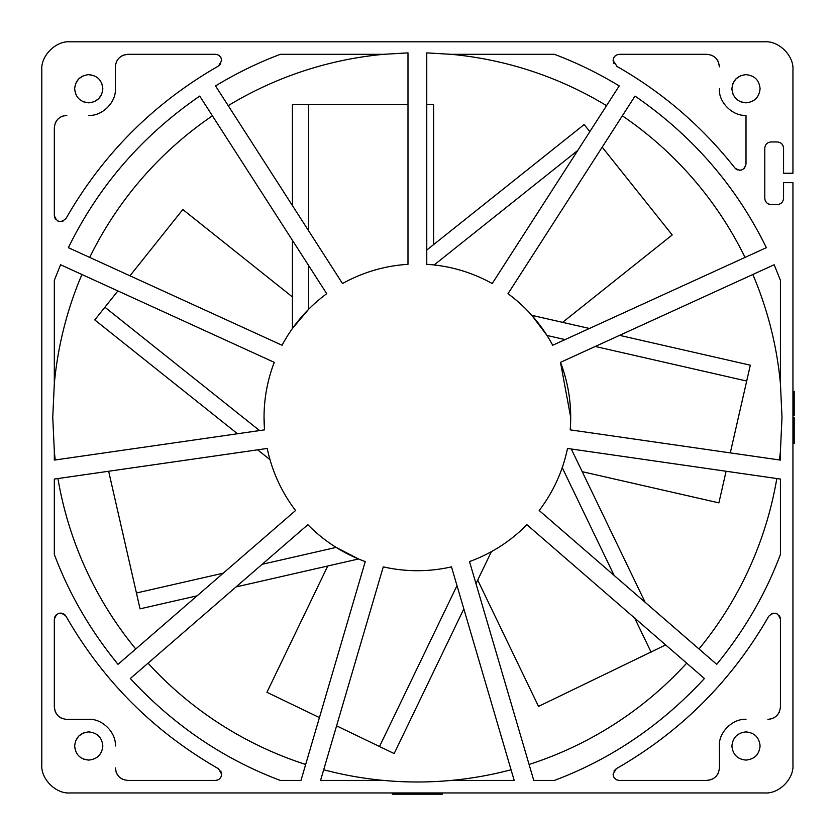 <?xml version="1.0" encoding="UTF-8"?>
<svg xmlns="http://www.w3.org/2000/svg" width="836" height="836" viewBox="0 0 836 836"><rect width="100%" height="100%" fill="white"/><g stroke="black" fill="none" stroke-linecap="round" stroke-linejoin="round"><path stroke-width="1.25" d="M752.839 274.501A364.621 364.621 0 0 1 780.427 383.63L781.994 417.373L780.427 451.116A364.621 364.621 0 0 1 779.497 459.957M776.822 478.537A364.621 364.621 0 0 1 698.99 648.976M686.69 663.167A364.621 364.621 0 0 1 529.073 764.459M511.057 769.757A364.621 364.621 0 0 1 451.116 780.427C428.617 782.517 406.129 782.517 383.63 780.427A364.621 364.621 0 0 1 323.689 769.757M305.673 764.459A364.621 364.621 0 0 1 148.056 663.167M135.756 648.976A364.621 364.621 0 0 1 57.924 478.537M55.249 459.957A364.621 364.621 0 0 1 54.319 451.116L52.752 417.373L54.319 383.63L54.319 280.321L60.579 264.751L274.26 362.343A153.333 153.333 0 0 0 264.552 429.861L54.319 460.093L54.319 451.116M760.081 746.005C759.203 754.511 754.511 759.203 746.005 760.081C737.446 759.255 732.754 754.553 731.918 746.005C732.796 737.488 737.488 732.796 746.005 731.918C754.563 732.754 759.255 737.446 760.081 746.005C759.203 754.511 754.511 759.203 746.005 760.081C737.446 759.255 732.754 754.553 731.918 746.005C732.796 737.488 737.488 732.796 746.005 731.918C754.563 732.754 759.255 737.446 760.081 746.005M88.752 731.918C97.3 732.754 102.002 737.446 102.828 746.005C101.95 754.511 97.258 759.203 88.741 760.081C80.193 759.255 75.491 754.553 74.665 746.005C75.543 737.488 80.235 732.796 88.752 731.918C97.3 732.754 102.002 737.446 102.828 746.005C101.95 754.511 97.258 759.203 88.741 760.081L83.548 759.088M75.731 751.376L74.676 746.558M101.825 93.977L98.794 98.617M98.7 98.711L94.154 101.752M88.741 102.828C80.193 102.002 75.491 97.3 74.665 88.741C75.543 80.235 80.235 75.543 88.752 74.665C97.3 75.501 102.002 80.193 102.828 88.752C101.95 97.258 97.258 101.95 88.741 102.828L83.548 101.835M75.731 94.123L74.676 89.306M746.005 74.665C754.563 75.501 759.255 80.193 760.081 88.752C759.203 97.258 754.511 101.95 746.005 102.828C737.446 102.002 732.754 97.3 731.918 88.741C732.796 80.235 737.488 75.543 746.005 74.665C754.563 75.501 759.255 80.193 760.081 88.752C759.203 97.258 754.511 101.95 746.005 102.828L740.8 101.835M732.984 94.123L731.928 89.306M218.499 768.744L221.644 774.167L220.798 771.011M215.385 54.319L127.866 54.319L215.385 54.319C219.168 54.706 221.258 56.796 221.644 60.579L221.195 58.248M221.038 57.893L219.816 56.148M219.157 55.584L217.736 54.779M308.672 265.597L308.672 309.236L292.422 328.517L292.422 240.308M326.73 293.708A153.333 153.333 0 0 0 282.066 345.258L68.385 247.675C98.512 186.125 142.298 135.599 199.731 96.088L326.73 293.708M407.989 264.333A153.333 153.333 0 0 0 342.53 283.55L215.531 85.93C236.421 73.254 258.021 62.71 280.321 54.319L383.63 54.319L407.989 52.877L407.989 264.333M492.216 283.55A153.333 153.333 0 0 0 426.768 264.333L426.768 52.877L451.116 54.319L554.425 54.319C576.725 62.71 598.325 73.254 619.215 85.93L492.216 283.55M552.69 345.258A153.333 153.333 0 0 0 508.016 293.708L635.015 96.088C692.448 135.599 736.234 186.125 766.361 247.675L552.69 345.258M780.427 451.116L780.427 460.093L570.194 429.861A153.333 153.333 0 0 0 560.486 362.343L774.167 264.751L780.427 280.321L780.427 383.63M570.706 417.373L560.486 362.343M565.094 339.594L546.984 335.455L531.811 315.329L589.432 328.475M262.149 564.3L336.135 547.413L358.55 558.97L236.024 586.935M539.189 510.503A153.333 153.333 0 0 0 567.519 448.451L780.427 479.059L780.427 554.425C765.651 593.821 744.406 630.459 716.713 664.327L539.189 510.503M469.498 561.573A153.333 153.333 0 0 0 526.889 524.694L704.414 678.518C661.38 725.042 611.388 759.015 554.425 780.427L533.765 780.427L469.498 561.573M383.63 780.427L320.554 780.427L383.264 566.86A153.333 153.333 0 0 0 451.482 566.86L514.192 780.427L508.884 780.427M303.301 772.558L300.981 780.427L280.321 780.427C223.369 759.015 173.365 725.042 130.332 678.518L307.857 524.694A153.333 153.333 0 0 0 365.248 561.573L300.981 780.427L295.108 780.427M267.227 448.451A153.333 153.333 0 0 0 295.568 510.503L118.033 664.327C90.34 630.459 69.106 593.832 54.319 554.425L54.319 479.059L267.227 448.451M264.04 417.373L264.552 429.861M771.043 141.953L777.302 141.953C781.085 142.339 783.165 144.429 783.562 148.212L783.562 173.251L792.946 173.251L792.946 69.952C794.054 55.834 778.912 40.692 764.783 41.8L69.963 41.8C55.834 40.692 40.692 55.834 41.8 69.963L41.8 764.794C40.692 778.912 55.845 794.064 69.963 792.946L764.794 792.946C778.912 794.054 794.064 778.912 792.946 764.783L792.946 182.645L783.562 182.645L783.562 198.289C783.165 202.072 781.085 204.162 777.302 204.548L771.043 204.548C767.26 204.162 765.17 202.072 764.783 198.289L764.783 148.212C765.17 144.429 767.26 142.35 771.043 141.953L777.323 141.953M221.644 60.579L218.478 66.023L220.798 63.735M66.002 218.509L66.023 218.478C60.579 223.327 56.67 222.292 54.319 215.385L54.633 217.35M54.862 217.924L55.625 219.21M57.674 220.934L58.98 221.435M61.582 221.571L63.013 221.153M66.023 218.478C103.058 153.866 153.866 103.047 218.478 66.023L217.381 66.64M66.629 217.412L66.075 218.384M115.347 89.024L115.347 66.838C116.131 59.272 120.3 55.103 127.866 54.319L123.258 55.197M121.91 55.834L119.015 57.987M116.862 60.871L116.225 62.23M115.347 88.752C116.403 102.086 102.096 116.392 88.762 115.347L89.034 115.347M54.319 127.824L54.319 127.866C55.103 120.3 59.272 116.131 66.838 115.347L62.23 116.225M60.871 116.862L57.987 119.015M55.824 121.91L55.197 123.258M617.198 66.556L613.101 60.579C613.488 56.796 615.578 54.706 619.361 54.319L617.052 54.758M616.372 55.072L614.93 56.148M613.854 57.6L613.54 58.28M613.101 60.579L613.948 63.735M746.005 164.034L746.005 115.347L746.005 164.034C744.071 170.534 740.351 171.819 734.823 167.9L736.182 169.185M736.694 169.499L737.979 170.042M739.358 170.283L739.933 170.293M740.079 170.283L741.793 169.948M743.904 168.705L744.845 167.67M745.524 166.448L745.722 165.894M746.005 115.347C732.66 116.403 718.354 102.096 719.399 88.752L719.399 89.034M706.932 54.319L706.88 54.319C714.446 55.103 718.615 59.272 719.399 66.838L718.521 62.23M717.884 60.871L715.731 57.987M712.847 55.824L711.488 55.197M221.644 774.167C221.279 777.971 219.189 780.061 215.385 780.427L217.788 779.957M219.011 779.277L219.816 778.598M220.495 777.783L221.174 776.56M54.319 619.361L54.319 706.88L54.319 619.361C56.67 612.454 60.568 611.419 66.023 616.278L66.64 617.355M217.402 768.117L218.468 768.723C153.866 731.699 103.047 680.88 66.023 616.278L64.78 614.721M64.299 614.324L63.013 613.593M61.582 613.185L60.965 613.112M60.37 613.101L58.98 613.31M56.66 614.481L55.625 615.536M54.862 616.822L54.633 617.396M89.024 719.399L66.838 719.399C59.272 718.615 55.103 714.446 54.319 706.88L55.197 711.488M55.834 712.847L57.987 715.731M60.871 717.884L62.23 718.521M127.824 780.427L127.866 780.427C120.3 779.643 116.131 775.474 115.347 767.908L116.225 772.516M116.862 773.875L119.015 776.759M121.91 778.922L123.258 779.549M127.866 780.427L215.385 780.427L127.866 780.427M619.361 780.427L706.88 780.427L619.361 780.427C615.578 780.04 613.488 777.95 613.101 774.167L616.278 768.723L613.948 771.022M613.101 774.167L613.54 776.477M613.854 777.156L614.93 778.598M616.372 779.674L617.052 779.988M768.744 616.236L768.723 616.278C774.178 611.419 778.076 612.454 780.427 619.361L780.113 617.396M779.894 616.822L779.131 615.536M777.072 613.812L775.766 613.31M773.175 613.185L771.743 613.593M768.723 616.278C731.699 680.88 680.88 731.699 616.278 768.723L617.355 768.106M768.169 617.261L768.671 616.362M746.005 719.399L745.994 719.399C732.66 718.354 718.343 732.66 719.399 746.005L719.399 767.908C718.615 775.474 714.446 779.643 706.88 780.427L711.488 779.549M712.847 778.922L715.731 776.759M717.884 773.875L718.521 772.516M767.97 719.399L772.516 718.521M773.875 717.884L776.759 715.731M778.922 712.847L779.549 711.488M771.043 204.548L768.315 203.963M766.581 202.688L765.222 200.598M392.335 792.946L392.335 794.2L442.411 794.2L442.411 792.946M54.319 215.385L54.319 127.866M734.823 167.9C701.947 126.226 662.425 92.263 616.278 66.023M619.361 54.319L706.88 54.319M115.347 745.994C116.392 732.649 102.086 718.354 88.752 719.399M780.427 619.361L780.427 706.88C779.643 714.446 775.474 718.615 767.908 719.399M54.319 383.63A364.621 364.621 0 0 1 81.918 274.501M89.713 257.415A364.621 364.621 0 0 1 212.417 115.817M228.207 105.66A364.621 364.621 0 0 1 383.63 54.319M451.116 54.319A364.621 364.621 0 0 1 606.539 105.66M622.339 115.817A364.621 364.621 0 0 1 745.033 257.415M531.456 772.558L533.765 780.427M514.192 780.427L451.116 780.427M321.714 776.498L320.554 780.427M55.03 478.955L54.319 479.059M792.946 443.404L794.2 443.404L794.2 417.77L792.946 417.77M794.2 415.419L794.2 391.342L792.946 391.342M783.248 146.248L783.562 148.212M379.774 41.8L346.585 41.8M337.817 41.8L318.997 41.8M253.621 41.8L69.681 41.8M515.655 41.8L496.291 41.8M487.085 41.8L454.983 41.8M41.8 319.091L41.8 338.455M41.8 347.661L41.8 379.774M41.8 454.983L41.8 488.161M41.8 496.929L41.8 515.749M41.8 581.125L41.8 765.065M249.818 792.946L251.218 792.946M319.091 792.946L338.455 792.946M347.671 792.946L379.774 792.946M454.983 792.946L488.161 792.946M496.929 792.946L515.749 792.946M581.125 792.946L765.065 792.946M417.373 794.2L417.373 792.946M792.946 379.774L792.946 346.585M792.946 337.817L792.946 318.997M792.946 253.465L792.946 249.912M792.946 584.928L792.946 583.528M792.946 515.655L792.946 496.291M792.946 487.085L792.946 454.983M75.668 83.516L78.699 78.877M78.793 78.783L83.339 75.742M88.752 74.665L93.945 75.658M101.762 83.37L102.818 88.177M41.8 249.818L41.8 69.691M75.668 740.769L78.699 736.14M78.793 736.035L83.339 732.994M235.292 792.946L69.691 792.946M732.921 83.516L735.952 78.877M736.046 78.783L740.591 75.742M792.946 173.251L792.946 69.681M426.768 104.395L433.623 104.395L433.623 244.582M308.672 230.861L308.672 104.395L292.422 104.395L292.422 205.572M308.672 104.395L407.989 104.395M426.768 250.058L584.165 124.543L589.829 131.649M602.192 147.157L672.207 234.947L562.597 322.351M577.77 150.428L434.145 264.96M619.57 335.351L750.31 365.196L730.298 452.882M726.108 471.253L718.887 502.864L582.211 471.671M746.694 381.038L595.232 346.47M665.655 644.932L538.53 706.41L477.701 580.1M651.108 652.195L634.691 618.107M614.157 575.461L562.231 467.637M645.12 602.286L571.291 448.995M463.823 608.911L394.164 753.57L336.584 725.847M319.436 717.591L266.935 692.302L327.764 565.993M379.513 746.527L456.999 585.639M475.987 583.664L491.401 551.655M197.097 595.817L140.051 608.838L108.638 471.253M136.435 592.996L223.222 573.183M129.967 275.796L182.812 209.522L292.422 296.937M117.897 290.928L94.771 319.927L237.497 433.748M257.655 449.82L269.997 459.664M104.908 307.22L259.578 430.571M794.2 412.138L792.946 412.138"/></g></svg>
